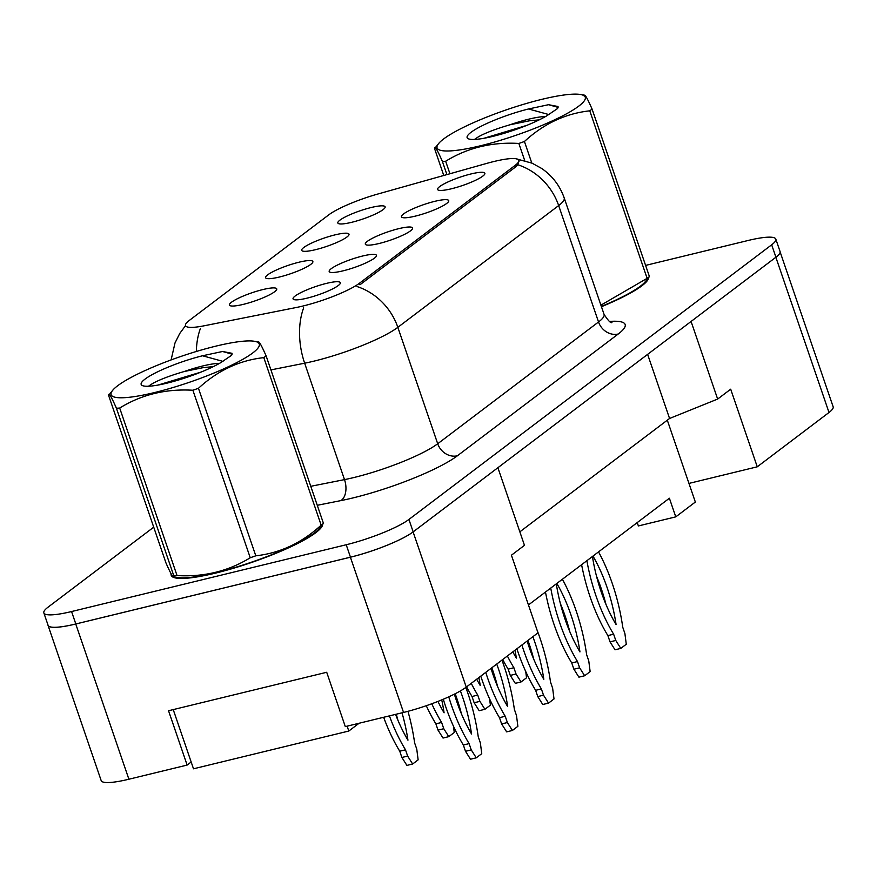 <?xml version="1.0" encoding="UTF-8"?>
<svg xmlns="http://www.w3.org/2000/svg" width="877" height="877" viewBox="0 0 877 877"><rect width="100%" height="100%" fill="white"/><g stroke="black" fill="none" stroke-linecap="round" stroke-linejoin="round"><path stroke-width="1.32" d="M315.567 249.671A24.994 4.341 161.1 0 1 301.995 250.745A24.994 4.341 161.1 0 1 310.918 243.4A24.994 4.341 161.1 0 1 335.135 234.85A24.994 4.341 161.1 0 1 349.013 234.641A24.994 4.341 161.1 0 1 315.567 249.671M279.434 277.022A24.994 4.341 161.1 0 1 265.863 278.097A24.994 4.341 161.1 0 1 274.786 270.763A24.994 4.341 161.1 0 1 299.002 262.212A24.994 4.341 161.1 0 1 312.881 262.004A24.994 4.341 161.1 0 1 279.434 277.022M243.302 304.374A24.994 4.341 161.1 0 1 229.73 305.459A24.994 4.341 161.1 0 1 238.654 298.114A24.994 4.341 161.1 0 1 262.87 289.563A24.994 4.341 161.1 0 1 276.748 289.355A24.994 4.341 161.1 0 1 243.302 304.374M351.699 222.309A24.994 4.341 161.1 0 1 338.127 223.383A24.994 4.341 161.1 0 1 347.051 216.049A24.994 4.341 161.1 0 1 371.267 207.498A24.994 4.341 161.1 0 1 385.146 207.29A24.994 4.341 161.1 0 1 351.699 222.309M415.314 216.126A24.994 4.341 161.1 0 1 401.732 217.2A24.994 4.341 161.1 0 1 410.666 209.866A24.994 4.341 161.1 0 1 434.871 201.315A24.994 4.341 161.1 0 1 448.75 201.107A24.994 4.341 161.1 0 1 415.314 216.126M379.182 243.477A24.994 4.341 161.1 0 1 365.599 244.562A24.994 4.341 161.1 0 1 374.534 237.218A24.994 4.341 161.1 0 1 398.739 228.667A24.994 4.341 161.1 0 1 412.618 228.458A24.994 4.341 161.1 0 1 379.182 243.477M343.05 270.84A24.994 4.341 161.1 0 1 329.467 271.914A24.994 4.341 161.1 0 1 338.401 264.569A24.994 4.341 161.1 0 1 362.607 256.018A24.994 4.341 161.1 0 1 376.485 255.81A24.994 4.341 161.1 0 1 343.05 270.84M306.917 298.191A24.994 4.341 161.1 0 1 293.335 299.265A24.994 4.341 161.1 0 1 302.269 291.931A24.994 4.341 161.1 0 1 326.474 283.381A24.994 4.341 161.1 0 1 340.353 283.172A24.994 4.341 161.1 0 1 306.917 298.191M451.447 188.774A24.994 4.341 161.1 0 1 437.864 189.849A24.994 4.341 161.1 0 1 446.799 182.504A24.994 4.341 161.1 0 1 471.004 173.953A24.994 4.341 161.1 0 1 484.882 173.745A24.994 4.341 161.1 0 1 451.447 188.774M359.471 283.227L515.084 165.413A44.979 7.816 -18.9 0 0 518.811 160.283A44.979 7.816 -18.9 0 0 493.872 161.521A44.979 7.816 -18.9 0 0 486.856 163.363L378.151 193.938A44.979 7.816 161.1 0 0 328.732 214.876L189.213 320.5A44.979 7.816 -18.9 0 0 185.485 325.63A44.979 7.816 -18.9 0 0 203.957 325.827L296.558 307.443A44.979 7.816 161.1 0 0 359.471 283.227L359.987 284.762M667.309 420.182L688.96 483.413L757.257 466.805L829.006 412.486A49.978 8.682 -18.9 0 0 833.15 406.796L780.157 252.006M48.038 625.389L101.184 780.607A49.978 8.682 -18.9 0 0 128.897 779.225L187.13 765.073L168.537 710.743L326.704 672.275L345.308 726.605L403.541 712.442A49.978 8.682 -18.9 0 0 466.246 687.129L537.996 632.821L511.423 555.207L524.468 545.33L497.895 467.715L413.1 531.911A49.978 8.682 -18.9 0 1 350.405 557.213L75.751 624.007A49.978 8.682 -18.9 0 1 48.038 625.389A49.978 8.682 -18.9 0 1 47.95 624.906M187.13 765.073L191.175 762.003M528.447 604.944L669.392 498.235L675.772 516.86L638.379 525.948L637.228 522.582M519.842 531.835L669.568 418.472L647.621 354.363M669.568 418.472L717.649 399.068L691.076 321.464L775.86 257.268A49.978 8.682 -18.9 0 0 775.926 257.224A49.978 8.682 -18.9 0 0 780.07 251.524L775.816 239.103A49.978 8.682 -18.9 0 0 748.103 240.484L645.604 265.402M717.649 399.068L730.694 389.191L757.257 466.805M688.96 483.413L695.34 502.039L675.772 516.86M171.136 573.832A79.971 13.889 -18.9 0 0 171.19 575.312A79.971 13.889 -18.9 0 0 215.545 573.109A79.971 13.889 -18.9 0 0 322.561 525.038A79.971 13.889 -18.9 0 1 215.545 573.109A79.971 13.889 -18.9 0 1 171.19 575.312A79.971 13.889 -18.9 0 1 171.136 573.832M518.998 160.579L517.759 164.744L515.676 166.893L360.052 284.707M153.716 527.176L47.994 607.224A49.978 8.682 -18.9 0 0 43.85 612.924L48.103 625.334A49.978 8.682 -18.9 0 0 75.817 623.964L350.46 557.169A49.978 8.682 -18.9 0 0 413.166 531.868L775.926 257.224L771.672 244.804A49.978 8.682 -18.9 0 0 775.816 239.103M601.436 306.709A79.971 13.889 -18.9 0 0 648.531 278.25A79.971 13.889 -18.9 0 1 601.436 306.709M43.85 612.924A49.978 8.682 -18.9 0 0 71.563 611.543L346.218 544.749A49.978 8.682 -18.9 0 0 408.923 519.447L771.672 244.804M586.877 560.699A110.787 50.888 76.3 0 0 613.637 634.203L615.775 640.462L620.795 648.399L626.277 644.244L624.906 633.556L622.758 627.285A110.787 50.888 76.3 0 0 598.531 551.874M592.435 556.489A97.457 44.76 76.3 0 0 616.082 624.567A97.457 44.76 76.3 0 0 592.973 556.084M581.604 564.689A110.787 50.888 76.3 0 0 607.882 635.595L610.03 641.865L615.04 649.802L620.795 648.399M605.974 604.417A97.457 44.76 76.3 0 0 596.524 576.255M613.637 634.203L607.882 635.595M615.775 640.462L610.03 641.865M507.377 655.996A110.787 50.888 76.3 0 0 513.889 667.737L516.038 674.007L521.048 681.944L526.529 677.789L525.74 671.541M512.826 651.863A97.457 44.76 76.3 0 0 516.345 658.101A97.457 44.76 76.3 0 0 515.018 650.208M502.718 659.515A110.787 50.888 76.3 0 0 508.145 669.14L510.282 675.411L515.303 683.336L521.048 681.944M513.889 667.737L508.145 669.14M516.038 674.007L510.282 675.411M443.587 138.994A78.305 13.594 -18.9 0 0 439.289 142.787A78.305 13.594 -18.9 0 0 486.538 144.245A78.305 13.594 -18.9 0 0 578.754 106.128A78.305 13.594 -18.9 0 0 580.366 94.475A78.305 13.594 -18.9 0 0 513.253 107.531A78.305 13.594 -18.9 0 0 443.587 138.994M446.908 174.6L442.403 161.445C437.228 149.66 434.619 145.374 434.564 148.575L443.773 175.488M439.289 142.787L434.564 148.575M442.403 161.445A89.958 15.622 -18.9 0 0 445.659 161.247L449.945 173.756M524.709 160.535L518.855 143.444C491.822 141.877 467.43 147.818 445.659 161.247M518.855 143.444A89.958 15.622 -18.9 0 0 524.424 141.504L531.802 163.056M600.909 305.174L647.127 278.338L589.772 110.831C565.512 113.495 543.718 123.723 524.424 141.504M589.772 110.831A89.958 15.622 -18.9 0 0 590.966 109.943A89.958 15.622 -18.9 0 0 592.085 109.088L649.429 276.595L644.705 282.394A78.305 13.594 -18.9 0 1 640.407 286.176A78.305 13.594 -18.9 0 1 601.337 306.424M647.127 278.338A89.958 15.622 -18.9 0 0 648.322 277.461A89.958 15.622 -18.9 0 0 649.429 276.595M545.395 116.619A38.084 6.61 -18.9 0 0 510.184 124.72C496.042 128.842 485.43 132.876 478.371 136.834L474.939 139.092M539.245 119.853L529.346 120.818L510.184 124.72M470.993 132.328A46.547 8.079 -18.9 0 0 468.285 138.752A46.547 8.079 -18.9 0 0 502.4 133.819A46.547 8.079 -18.9 0 0 546.634 115.907L557.64 108.474L558.035 106.512L548.52 104.703L528.524 108.978A46.547 8.079 -18.9 0 0 470.993 132.328M528.524 108.978L549.002 114.602M584.235 96.218C584.268 92.973 586.888 97.259 592.085 109.088M558.09 107.378L548.52 104.703M526.858 125.345L483.951 138.281M359.088 723.251L348.805 731.034L193.499 768.8L173.229 709.603M347.128 726.156L348.805 731.034M117.617 385.792A78.305 13.594 -18.9 0 0 113.319 389.574A78.305 13.594 -18.9 0 0 160.568 391.032A78.305 13.594 -18.9 0 0 252.784 352.916A78.305 13.594 -18.9 0 0 254.396 341.274A78.305 13.594 -18.9 0 0 187.283 354.319A78.305 13.594 -18.9 0 0 117.617 385.792M116.433 408.243C111.258 396.459 108.638 392.162 108.595 395.374L165.939 562.881C171.114 574.665 173.734 578.963 173.789 575.75A89.958 15.622 -18.9 0 0 177.044 575.553C203.957 577.154 228.349 571.212 250.241 557.75A89.958 15.622 -18.9 0 0 255.799 555.81C280.07 553.135 301.852 542.918 321.157 525.137A89.958 15.622 -18.9 0 0 322.352 524.249A89.958 15.622 -18.9 0 0 323.46 523.383L318.735 529.182A78.305 13.594 -18.9 0 1 314.437 532.975A78.305 13.594 -18.9 0 1 244.771 564.437A78.305 13.594 -18.9 0 1 177.658 577.494L173.306 576.759L173.789 575.75L116.433 408.243A89.958 15.622 -18.9 0 0 119.689 408.046L177.044 575.553M113.319 389.574L108.595 395.374M250.241 557.75L192.885 390.243C165.852 388.675 141.449 394.606 119.689 408.046M192.885 390.243A89.958 15.622 -18.9 0 0 198.454 388.292L255.799 555.81M321.157 525.137L263.802 357.63C239.531 360.294 217.748 370.511 198.454 388.292M263.802 357.63A89.958 15.622 -18.9 0 0 264.997 356.742A89.958 15.622 -18.9 0 0 266.115 355.876L323.46 523.383M219.425 363.407A38.084 6.61 -18.9 0 0 184.214 371.519C170.061 375.63 159.461 379.675 152.401 383.622L148.969 385.891M213.275 366.641L203.376 367.606L184.214 371.519M145.023 379.127A46.547 8.079 -18.9 0 0 142.315 385.54A46.547 8.079 -18.9 0 0 176.43 380.618A46.547 8.079 -18.9 0 0 220.664 362.694L231.671 355.262L232.065 353.31L222.55 351.491L202.554 355.766A46.547 8.079 -18.9 0 0 145.023 379.127M202.554 355.766L223.021 361.401M258.266 343.006C258.298 339.772 260.907 344.058 266.115 355.876M232.12 354.165L222.55 351.491M200.888 372.133L157.981 385.069M550.745 588.061A110.787 50.888 76.3 0 0 577.504 661.554L579.642 667.825L584.663 675.75L590.144 671.607L588.774 660.907L586.625 654.648A110.787 50.888 76.3 0 0 562.398 579.237M556.303 583.852A97.457 44.76 76.3 0 0 579.949 651.918A97.457 44.76 76.3 0 0 556.84 583.446M545.472 592.052A110.787 50.888 76.3 0 0 571.749 662.957L573.898 669.217L578.908 677.154L584.663 675.75M569.842 631.769A97.457 44.76 76.3 0 0 560.392 603.617M577.504 661.554L571.749 662.957M579.642 667.825L573.898 669.217M521.892 645.001A110.787 50.888 76.3 0 0 541.372 688.916L543.51 695.176L548.531 703.113L554.012 698.958L552.642 688.27L550.504 681.999A110.787 50.888 76.3 0 0 536.943 629.774M527.121 641.043A97.457 44.76 76.3 0 0 543.817 679.28A97.457 44.76 76.3 0 0 532.854 636.702M516.904 648.783A110.787 50.888 76.3 0 0 535.617 690.309L537.765 696.579L542.775 704.505L548.531 703.113M533.709 659.131A97.457 44.76 76.3 0 0 527.954 640.418M541.372 688.916L535.617 690.309M543.51 695.176L537.765 696.579M485.759 672.363A110.787 50.888 76.3 0 0 505.24 716.268L507.377 722.538L512.398 730.464L517.879 726.32L516.509 715.621L514.371 709.35A110.787 50.888 76.3 0 0 501.94 660.107M490.988 668.406A97.457 44.76 76.3 0 0 507.684 706.632A97.457 44.76 76.3 0 0 496.722 664.064M480.771 676.134A110.787 50.888 76.3 0 0 499.484 717.671L501.633 723.931L506.643 731.867L512.398 730.464M497.577 686.483A97.457 44.76 76.3 0 0 491.822 667.77M505.24 716.268L499.484 717.671M507.377 722.538L501.633 723.931M448.75 696.842A110.787 50.888 76.3 0 0 469.107 743.619L471.245 749.89L476.266 757.827L481.747 753.672L480.377 742.972L478.239 736.713A110.787 50.888 76.3 0 0 465.808 687.458M454.363 694.156A97.457 44.76 76.3 0 0 471.552 733.983A97.457 44.76 76.3 0 0 460.403 690.933M443.291 699.232A110.787 50.888 76.3 0 0 463.352 745.022L465.501 751.293L470.51 759.219L476.266 757.827M461.445 713.845A97.457 44.76 76.3 0 0 455.185 693.751M469.107 743.619L463.352 745.022M471.245 749.89L465.501 751.293M471.245 683.347A110.787 50.888 76.3 0 0 477.757 695.099L479.905 701.359L484.915 709.296L490.396 705.141L489.607 698.892M476.693 679.226A97.457 44.76 76.3 0 0 480.212 685.463A97.457 44.76 76.3 0 0 478.886 677.57M466.586 686.877A110.787 50.888 76.3 0 0 472.012 696.491L474.15 702.762L479.171 710.699L484.915 709.296M477.757 695.099L472.012 696.491M479.905 701.359L474.15 702.762M431.78 703.76A110.787 50.888 76.3 0 0 441.624 722.451L443.773 728.721L448.783 736.647L454.264 732.503L453.475 726.255M437.93 701.414A97.457 44.76 76.3 0 0 444.08 712.815A97.457 44.76 76.3 0 0 441.745 699.879M426.277 705.711A110.787 50.888 76.3 0 0 435.88 723.854L438.018 730.113L443.038 738.05L448.783 736.647M441.624 722.451L435.88 723.854M443.773 728.721L438.018 730.113M389.41 715.873A110.787 50.888 76.3 0 0 405.492 749.813L407.641 756.073L412.65 764.01L418.132 759.855L416.772 749.166L414.624 742.896A110.787 50.888 76.3 0 0 407.958 711.313M395.56 714.382A97.457 44.76 76.3 0 0 407.948 740.177A97.457 44.76 76.3 0 0 402.006 712.815M383.655 717.276A110.787 50.888 76.3 0 0 399.748 751.205L401.885 757.476L406.906 765.402L412.65 764.01M397.84 720.028A97.457 44.76 76.3 0 0 396.251 714.207M405.492 749.813L399.748 751.205M407.641 756.073L401.885 757.476M403.541 712.442L350.405 557.213M466.246 687.129L413.1 531.911M128.897 779.225L75.751 624.007M829.006 412.486L775.86 257.268M515.084 165.413L515.61 166.937M609.515 321.431A83.293 14.46 161.1 0 1 618.23 334.005L457.399 455.777A16.663 14.514 52.9 0 1 437.7 443.751L598.531 321.98A66.641 11.576 -18.9 0 0 604.067 314.383C608.21 320.708 610.831 323.427 611.938 322.539M457.399 455.777A83.293 14.46 161.1 0 1 352.883 497.95A83.293 14.46 161.1 0 1 340.901 500.603L317.266 505.295M303.661 307.838A58.31 35.19 78.8 0 0 304.648 363.199L344.508 479.62A66.641 11.576 -18.9 0 0 354.1 477.483A66.641 11.576 -18.9 0 0 437.7 443.751L397.84 327.329A66.641 11.576 161.1 0 1 314.24 361.072A66.641 11.576 161.1 0 1 304.648 363.199L270.916 369.897M356.928 286.516A58.31 50.8 52.9 0 1 397.84 327.329L558.671 205.569A58.31 50.8 -127.1 0 0 517.759 164.744M200.373 328.59A58.31 35.19 78.8 0 0 196.349 351.48M515.764 158.704L532.131 163.199L541.624 168.428C552.346 175.817 559.877 185.661 564.207 197.972A66.641 11.576 161.1 0 1 558.671 205.569L598.531 321.98A16.663 14.514 52.9 0 0 618.23 334.005M408.923 519.447L413.166 531.868M346.218 544.749L350.46 557.169M71.563 611.543L75.817 623.964M310.765 486.307L344.508 479.62A16.663 10.053 -101.2 0 1 340.901 500.603M518.811 160.283L519.107 161.149M185.496 325.685L179.752 333.468L175.005 342.951L171.103 359.932M564.207 197.972L604.067 314.383M580.366 94.475L584.718 95.209M254.396 341.274L258.748 342.008"/></g></svg>
